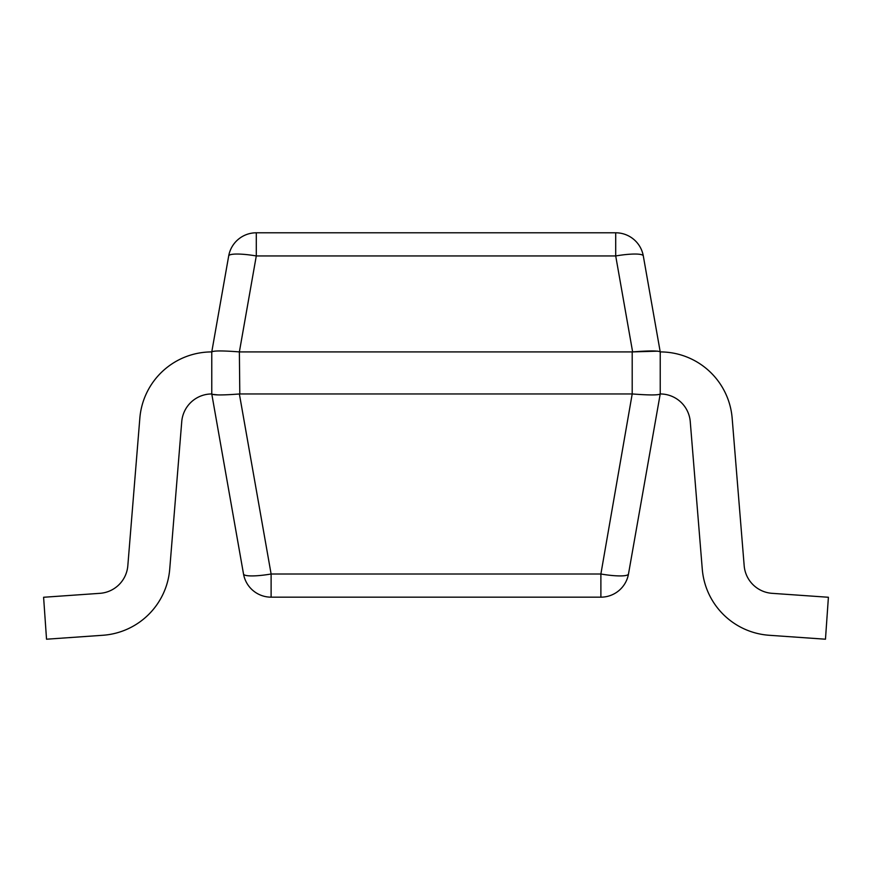 <?xml version="1.0" encoding="UTF-8"?>
<svg xmlns="http://www.w3.org/2000/svg" width="872" height="872" viewBox="0 0 872 872"><rect width="100%" height="100%" fill="white"/><g stroke="black" fill="none" stroke-linecap="round" stroke-linejoin="round"><path stroke-width="1.31" d="M181.747 421.634A30.128 30.128 0 0 1 211.776 393.959L211.776 351.917A72.169 72.169 0 0 0 139.836 418.222L127.824 565.721A30.128 30.128 0 0 1 99.899 593.331L43.6 597.266L46.532 639.209L102.831 635.274A72.169 72.169 0 0 0 169.724 569.133L181.747 421.634M127.824 565.721A30.128 30.128 0 0 1 99.899 593.331A30.128 30.128 0 0 0 127.824 565.721M46.532 639.209L102.831 635.274L46.532 639.209M744.176 565.721A30.128 30.128 0 0 0 772.102 593.331A30.128 30.128 0 0 1 744.176 565.721L732.164 418.222A72.169 72.169 0 0 0 660.224 351.917L660.224 393.959L660.224 351.896L643.307 255.954L660.224 351.896C658.316 350.631 649.117 350.631 632.625 351.896L615.708 255.954L256.292 255.954L239.375 351.896L239.8 393.959L632.2 393.959L632.2 351.917L657.804 351.154M239.8 351.917L632.2 351.917M239.375 351.896C222.883 350.631 213.684 350.631 211.776 351.896L228.693 255.954A28.024 28.024 0 0 1 256.292 232.791L615.708 232.791A28.024 28.024 0 0 1 643.307 255.954A28.024 4.796 170 0 0 615.708 255.954L615.708 232.791M772.102 593.331L828.4 597.266L825.468 639.209L769.169 635.274A72.169 72.169 0 0 1 702.276 569.133L690.253 421.634A30.128 30.128 0 0 0 660.224 393.959L628.483 574.005A28.024 28.024 0 0 1 600.884 597.167L271.116 597.167A28.024 28.024 0 0 1 243.517 574.005L211.776 393.981C213.684 395.245 222.883 395.245 239.375 393.981L271.116 574.005L600.884 574.005L632.2 393.959M660.224 393.981C658.316 395.245 649.117 395.245 632.625 393.981M212.125 394.297L218.174 394.929M825.468 639.209L769.169 635.274M228.693 255.954A28.024 4.796 -170 0 1 256.292 255.954L256.292 232.791M271.116 597.167L271.116 574.005A28.024 4.796 170 0 1 243.517 574.005M628.483 574.005A28.024 4.796 -170 0 1 600.884 574.005L600.884 597.167"/></g></svg>
